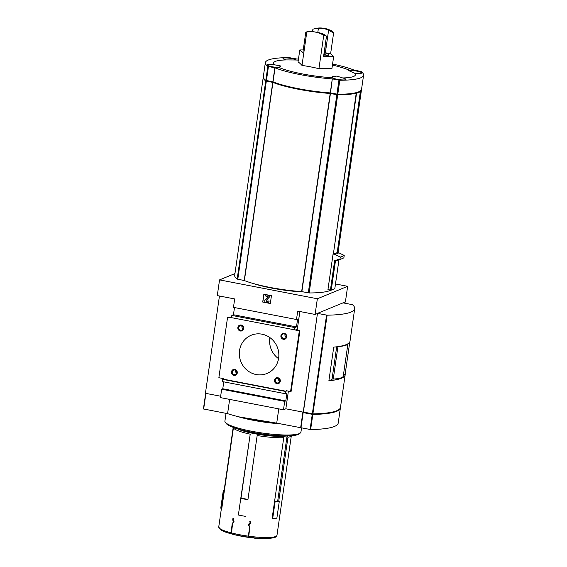 <?xml version="1.0" encoding="UTF-8"?>
<svg xmlns="http://www.w3.org/2000/svg" width="567" height="567" viewBox="0 0 567 567"><rect width="100%" height="100%" fill="white"/><g stroke="black" fill="none" stroke-linecap="round" stroke-linejoin="round"><path stroke-width="0.85" d="M332.425 77.729L332.701 76.559L336.869 76.098L342.674 77.948A6.896 1.155 -171.8 0 1 345.955 79.43A6.896 1.155 -171.8 0 1 339.697 79.685A6.896 1.155 -171.8 0 1 332.425 77.729A41.356 6.917 -171.8 0 1 278.851 67.395A6.896 1.155 -171.8 0 1 271.345 66.587A6.896 1.155 -171.8 0 1 267.227 64.914A6.896 1.155 -171.8 0 1 267.525 64.638A6.896 1.155 -171.8 0 1 274.421 64.787A41.356 6.917 -171.8 0 1 286.25 59.925A6.896 1.155 -171.8 0 1 282.976 58.444A6.896 1.155 -171.8 0 1 283.273 58.167A6.896 1.155 -171.8 0 1 289.893 58.273A6.896 1.155 -171.8 0 1 296.371 60.031M354.51 73.086C348.251 70.57 346.777 69.698 350.08 70.478A6.896 1.155 -171.8 0 1 357.586 71.286A6.896 1.155 -171.8 0 1 361.703 72.959A6.896 1.155 -171.8 0 1 354.51 73.086A41.356 6.917 -171.8 0 1 342.674 77.948M348.181 70.138L350.08 70.478A41.356 6.917 -171.8 0 0 342.95 67.905A183.85 183.85 0 0 0 332.439 65.035M323.736 35.352L326.507 36.132L323.544 56.686L333.665 56.502L331.943 68.458A183.198 129.545 108 0 0 318.93 68.692A183.198 173.764 -112.3 0 0 301.991 65.425A183.198 44.219 -84.2 0 0 298.065 61.923L299.787 49.967L302.842 52.696L305.797 32.142L306.79 32.085A25.281 23.977 67.7 0 1 323.736 35.352L318.93 68.692M298.32 60.116A183.85 183.85 0 0 0 294.812 59.982L286.25 59.925M274.421 64.787L280.991 66.027L278.851 67.395M312.566 31.348L312.871 29.236L315.883 28.35A25.281 23.977 67.7 0 1 332.822 31.617L333.573 33.226L330.611 53.78L333.665 56.502M306.79 32.085L301.991 65.425M303.239 49.91L299.787 49.967M312.871 29.236A25.281 23.977 67.7 0 1 318.392 28.385L317.839 32.206M324.381 52.497A13.211 2.211 -171.8 0 1 325.359 52.766L328.591 30.349A25.281 23.977 67.7 0 1 333.573 33.226M325.359 52.766L330.611 53.78M326.507 36.132A25.281 23.977 -112.3 0 0 321.517 33.255L311.326 31.284A25.281 23.977 -112.3 0 0 305.797 32.142M338.79 252.797L344.219 255.441A77.332 12.935 -171.8 0 1 340.278 257.064L334.849 254.413A71.378 11.935 8.2 0 0 338.79 252.797L337.195 252.513A66.644 11.149 -171.8 0 1 333.361 254.094L356.218 93.179A66.644 11.149 -171.8 0 1 337.698 94.824L330.192 93.47A47.685 7.973 -171.8 0 1 272.94 82.428L265.732 80.946A66.644 11.149 -171.8 0 1 263.244 77.254A66.644 11.149 -171.8 0 1 263.301 76.977M330.866 290.148A66.644 11.149 -171.8 0 1 309.15 292.962L301.871 291.629L330.426 93.498M361.505 89.487A66.644 11.149 -171.8 0 1 361.484 89.77A66.644 11.149 -171.8 0 1 360.215 91.535L360.378 91.606A66.644 11.149 -171.8 0 1 356.551 93.186L356.218 93.179M338.981 259.828L334.813 288.674A69.287 11.588 -171.8 0 1 331.241 290.141L327.946 289.617L333.07 254.087M303.699 291.984A41.249 6.896 -171.8 0 1 271.515 288.064A41.249 6.896 -171.8 0 1 253.031 283.443M343.219 302.898L345.388 302.005L347.649 286.307L317.357 298.759L219.549 279.892L217.289 295.591L234.681 298.944L233.469 307.357L296.498 319.512L297.71 311.099L315.096 314.451L317.449 313.487L303.402 412.089M347.649 286.307L335.501 283.968M234.951 273.57L219.549 279.892M263.244 77.254L234.688 275.385A66.644 11.149 -171.8 0 0 237.176 279.084L244.391 280.559A47.685 7.973 -171.8 0 0 301.644 291.601L301.871 291.629M247.935 499.605L257.17 435.52A29.413 4.919 8.2 0 0 283.748 437.696L272.117 518.429L272.677 518.578A30.108 5.032 -171.8 0 0 276.873 518.153L279.276 501.497A30.108 5.032 -171.8 0 1 275.08 501.93L272.677 518.578M248.155 537.091A126.087 33.907 100.9 0 0 250.196 537.573A126.398 126.398 0 0 1 233.101 534.355A126.398 126.398 0 0 1 232.101 534.086A126.087 33.907 -79.1 0 1 231.371 533.859A28.527 4.77 8.2 0 0 248.155 537.091L249.785 526.459M248.637 537.162A28.527 4.77 8.2 0 0 266.433 538.437A126.398 126.398 0 0 1 255.419 538.083A125.633 33.786 100.9 0 1 255.278 538.069A125.038 118.602 -112.3 0 1 254.725 538.026A126.398 126.398 0 0 1 250.678 537.629A126.051 33.9 -79.1 0 1 248.637 537.162L249.898 526.601L248.679 525.077L250.366 523.355L250.6 521.725A29.413 4.919 -171.8 0 1 249.763 521.612L249.721 521.952A29.413 4.919 8.2 0 0 250.075 522.001L249.898 523.213L248.431 524.255L248.296 525.205L249.409 526.615M227.034 532.604A28.527 4.77 8.2 0 0 227.977 532.895A28.527 4.77 8.2 0 0 230.982 533.753L232.243 523.199L233.576 522.646M231.371 533.859L232.619 523.376L233.873 522.427L234.015 521.47L233.108 519.974L233.285 518.762A29.413 4.919 8.2 0 0 233.583 518.833L233.625 518.5A29.413 4.919 -171.8 0 1 232.945 518.323L232.711 519.953L233.597 522.172L232.243 523.199M247.729 499.683A30.108 5.032 -171.8 0 1 240.777 498.343L250.21 434.18A29.413 4.919 8.2 0 1 233.398 427.986L224.163 492.071L223.476 491.979L221.073 508.627A30.108 5.032 -171.8 0 1 220.811 507.777L223.207 491.128A30.108 5.032 -171.8 0 1 223.377 490.717L224.064 490.816L233.207 427.376M221.073 508.627L221.761 508.719L224.163 492.071M287.951 437.27L287.093 435.888L277.681 501.086L278.716 501.356L287.951 437.27A29.413 4.919 8.2 0 0 291.303 435.732M230.982 533.753A126.051 33.9 100.9 0 0 231.641 533.958A126.051 33.9 100.9 0 0 231.868 534.022M287.051 435.888A28.152 4.706 -171.8 0 1 282.883 436.307L283.748 437.696M277.681 501.086A28.152 4.706 -171.8 0 1 274.563 501.455M240.982 498.258L250.21 434.18M257.17 435.52L257.702 434.244A28.152 4.706 -171.8 0 1 250.749 432.904M247.963 499.392A28.152 4.706 -171.8 0 1 241.351 498.109M244.101 430.566A25.281 4.231 8.2 0 0 279.857 435.718M236.928 428.624A28.265 4.727 8.2 0 0 250.713 432.919M257.666 434.258A28.265 4.727 8.2 0 0 282.976 436.335M229.642 399.395L227.587 413.655A50.562 8.455 8.2 0 0 239.146 416.901A50.562 8.455 8.2 0 0 276.717 423.131L278.773 408.864M227.587 413.655L203.418 408.949L205.679 393.349L203.418 408.949M301.07 427.766L276.717 423.131M270.317 303.515L271.451 295.669L263.846 294.202L262.712 302.048L270.317 303.515M317.357 298.759L315.096 314.451M294.96 330.164L296.307 329.611L299.879 330.767L291.147 391.315L290.58 391.549L299.305 331L294.535 329.81L294.861 327.57L296.477 326.904L297.604 319.058L296.498 319.512M234.483 307.555L233.448 314.749L231.832 315.415L231.506 317.655L294.535 329.81M296.477 326.904L233.448 314.749M294.861 327.57L231.832 315.415M280.906 335.749A3.062 2.906 -112.3 0 0 284.875 339.172A3.062 2.906 -112.3 0 0 285.619 333.998A3.062 2.906 -112.3 0 0 280.906 335.749M274.506 380.152A3.062 2.906 -112.3 0 0 278.475 383.576A3.062 2.906 -112.3 0 0 279.219 378.402A3.062 2.906 -112.3 0 0 274.506 380.152M237.871 327.45A3.062 2.906 -112.3 0 0 241.84 330.88A3.062 2.906 -112.3 0 0 242.584 325.699A3.062 2.906 -112.3 0 0 237.871 327.45M231.471 371.853A3.062 2.906 -112.3 0 0 235.44 375.283A3.062 2.906 -112.3 0 0 236.191 370.102A3.062 2.906 -112.3 0 0 231.471 371.853M239.522 350.59A20.681 19.618 -112.3 0 0 247.042 370.173A20.681 19.618 -112.3 0 0 266.944 373.49A20.681 19.618 -112.3 0 0 277.228 346.905A20.681 19.618 -112.3 0 0 251.224 335.232A20.681 19.618 -112.3 0 0 239.522 350.59M303.232 412.159L285.846 408.807L283.486 409.778L284.698 401.365L285.811 400.912L286.945 393.059L285.329 393.725L285.648 391.478L286.236 390.713L290.58 391.549M231.967 317.747L227.587 317.173L231.563 317.279M286.151 391.273L223.122 379.117L223.207 378.558L218.862 377.721L227.587 317.173M223.122 379.117L222.618 379.33L222.299 381.57L285.329 393.725M285.648 391.478L222.618 379.33M223.774 381.853L222.781 388.756L221.669 389.21L220.457 397.623L283.486 409.778M285.811 400.912L222.781 388.756M284.698 401.365L221.669 389.21M220.655 396.234L205.424 393.3L219.45 296.009M285.846 408.807L288.39 391.131M297.214 329.902L299.865 311.517M299.879 330.767L299.305 331M269.899 337.599A20.681 19.618 -112.3 0 0 269.814 338.145A20.681 19.618 -112.3 0 0 278.56 358.67M263.967 294.223L262.847 301.991L270.331 303.437M267.532 301.368A0.801 0.765 -112.3 0 1 267.177 301.389L266.646 301.283A0.574 0.546 -112.3 0 1 266.327 300.319L269.75 296.697L269.913 295.577L265.434 294.79L265.271 295.917L268.148 296.647L265.108 299.865A1.495 1.417 -112.3 0 0 265.93 302.381L267.1 302.608A1.722 1.637 -112.3 0 0 268.971 301.24L267.915 300.808L268.971 301.24M268.063 302.487A1.722 1.637 -112.3 0 0 269.105 301.183M269.913 295.577L265.434 294.79M269.75 296.697L269.779 295.634M266.327 300.319L269.616 296.754M266.192 300.368A0.574 0.546 -112.3 0 0 266.511 301.339L267.043 301.446A0.801 0.765 -112.3 0 0 267.915 300.808M226.027 413.357L224.901 421.153A38.407 6.421 8.2 0 0 225.297 422.309L226.261 423.556A37.259 6.23 8.2 0 0 261.869 433.918A37.259 6.23 8.2 0 0 298.951 434.031L300.226 433.103A38.407 6.421 8.2 0 0 300.935 432.104L301.545 427.851M225.297 422.309A38.407 6.421 8.2 0 0 262.004 432.982A38.407 6.421 8.2 0 0 300.226 433.103M235.56 370.251A2.374 2.254 -112.3 0 0 236.737 373.107M232.321 371.895A2.374 2.254 -112.3 0 0 235.468 374.525A2.374 2.254 -112.3 0 0 236.652 371.477A2.374 2.254 -112.3 0 0 232.321 371.895M241.96 325.848A2.374 2.254 -112.3 0 0 243.137 328.704M238.721 327.492A2.374 2.254 -112.3 0 0 241.868 330.122A2.374 2.254 -112.3 0 0 243.052 327.074A2.374 2.254 -112.3 0 0 238.721 327.492M278.595 378.55A2.374 2.254 -112.3 0 0 279.772 381.407M275.356 380.195A2.374 2.254 -112.3 0 0 278.503 382.824A2.374 2.254 -112.3 0 0 279.687 379.77A2.374 2.254 -112.3 0 0 275.356 380.195M284.995 334.147A2.374 2.254 -112.3 0 0 286.172 337.004M281.756 335.792A2.374 2.254 -112.3 0 0 284.903 338.421A2.374 2.254 -112.3 0 0 286.087 335.366A2.374 2.254 -112.3 0 0 281.756 335.792M259.02 538.303L258.991 538.487A125.654 122.415 -128.9 0 0 264.158 538.65A124.116 98.778 111.1 0 0 265.618 538.629L265.647 538.444M254.874 538.267A125.924 33.864 -79.1 0 1 254.774 538.26A125.924 33.864 -79.1 0 1 254.689 538.253A125.264 118.822 -112.3 0 0 255.242 538.296A125.86 33.85 100.9 0 0 255.37 538.31A125.86 33.85 100.9 0 0 256.312 538.331L256.341 538.147M228.948 533.193L228.948 533.228A125.264 118.822 -112.3 0 0 229.479 533.391A125.924 33.864 100.9 0 0 229.692 533.412M223.476 491.979A30.108 5.032 -171.8 0 1 223.207 491.128M245.334 516.339A30.108 5.032 -171.8 0 1 238.374 514.999L240.777 498.343M275.08 501.93L274.513 501.781M278.716 501.356L279.276 501.497M249.898 523.213L250.416 523.001M250.075 522.001L250.593 521.789M249.721 521.952L250.345 521.69M232.711 519.953L233.136 519.776M340.278 257.064L339.945 259.381L337.67 259.615L337.578 260.267L336.486 260.055L336.394 260.707L334.693 260.373L330.412 290.091M344.219 255.441L343.885 257.765A77.332 12.935 -171.8 0 1 339.945 259.381M341.1 259.034A76.184 12.743 -171.8 0 1 338.761 259.821M339.924 259.473A75.035 12.552 -171.8 0 1 337.578 260.267M338.754 259.906A73.887 12.361 -171.8 0 1 336.394 260.707M337.195 252.513L360.371 91.613L337.195 252.513M334.849 254.413L333.226 254.101M359.995 91.174A66.07 11.049 -171.8 0 1 337.337 94.703L330.164 93.364A47.111 7.881 -171.8 0 1 273.308 82.392L266.277 80.996A66.07 11.049 -171.8 0 1 264.272 79.019M332.581 64.036A47.685 7.973 -171.8 0 1 353.886 70.017L361.094 71.499A66.644 11.149 -171.8 0 1 363.582 75.191L361.562 89.21A66.644 11.149 -171.8 0 1 337.776 94.264L330.504 92.938L332.297 78.891A47.685 7.973 -171.8 0 1 275.045 67.849L267.83 66.374A66.644 11.149 -171.8 0 1 265.342 62.675A66.644 11.149 -171.8 0 1 268.212 60.059L268.333 60.01A66.644 11.149 -171.8 0 1 289.127 57.621L296.633 58.982A47.685 7.973 -171.8 0 1 298.469 59.117M265.342 62.675L263.322 76.694A66.644 11.149 -171.8 0 0 265.81 80.386L273.025 81.868A47.685 7.973 -171.8 0 0 330.277 92.903L330.504 92.938M363.582 75.191A66.644 11.149 -171.8 0 1 339.796 80.252L332.524 78.919M328.591 30.349C325.756 28.761 322.354 28.109 318.392 28.385M323.665 55.864A12.042 2.013 8.2 0 0 328.421 55.268A12.042 2.013 8.2 0 0 324.345 52.738M326.989 55.708A10.702 1.793 8.2 0 0 323.892 54.269M323.941 53.9A7.47 1.247 8.2 0 0 324.218 53.631L325.182 46.905A7.47 1.247 8.2 0 0 325.182 46.82M324.189 52.221A7.47 1.247 -171.8 0 0 324.437 52.008L325.167 46.962A7.47 1.247 8.2 0 0 325.182 46.905L325.104 45.849M352.15 304.621L352.532 304.741A86.177 14.416 -171.8 0 1 354.701 308.675A86.177 14.416 -171.8 0 1 327.116 315.188L317.47 313.374L343.049 302.863L352.15 304.621M343.46 374.773L345.161 374.078L349.796 341.915M345.161 374.078A86.177 14.416 -171.8 0 1 345.168 374.83A86.177 14.416 -171.8 0 1 328.888 380.762L333.736 347.124A86.177 14.416 -171.8 0 0 350.016 341.192L354.701 308.675M345.168 374.83L340.483 407.347A86.177 14.416 -171.8 0 1 312.899 413.86L303.246 412.046L317.47 313.374M340.427 407.623A86.177 14.416 -171.8 0 1 340.398 407.907L338.215 423.046A86.177 14.416 -171.8 0 1 310.638 429.559L300.985 427.745L303.168 412.606L312.764 414.307A86.177 14.416 -171.8 0 0 338.584 409.806M303.402 412.074L303.338 412.542M340.398 407.907A86.177 14.416 -171.8 0 1 312.821 414.42L303.168 412.606M328.888 380.762L331.978 379.493L336.685 346.798M347.925 343.772L343.276 376.049A41.37 6.917 -171.8 0 1 333.261 379.061L332.071 378.834M333.261 379.061L337.932 346.628M347.89 343.786A41.37 6.917 -171.8 0 1 338.839 346.487M309.15 292.962L337.698 94.824M231.251 532.874A29.413 4.919 8.2 0 0 242.789 535.305A29.413 4.919 8.2 0 0 248.041 536.113M248.523 536.176A29.413 4.919 8.2 0 0 276.98 535.312L291.325 435.732M221.378 508.67L218.749 526.92A29.413 4.919 8.2 0 0 230.861 532.774M276.98 535.312L276.299 536.559C275.838 537.048 274.761 538.203 266.433 538.437A28.527 4.77 8.2 0 0 267.418 538.423M203.659 409.041L205.913 393.392M300.645 427.745L302.898 412.096M303.26 412.57L303.331 412.124M237.885 416.589A38.407 6.421 8.2 0 0 280.105 423.783M248.296 525.205L248.665 525.056M248.431 524.255L250.019 523.603M233.597 522.172L234.114 521.959M308.292 292.87L336.848 94.739M301.644 291.601L330.192 93.47M244.391 280.559L272.94 82.428M244.207 280.509L272.762 82.378M237.786 279.269L266.334 81.138M237.176 279.084L265.732 80.946M338.967 259.835L334.813 288.674M335.508 260.536L331.241 290.141M266.277 80.996L266.341 80.564M266.504 81.067L266.575 80.606M273.124 82.343L273.181 81.931M273.308 82.392L273.365 82.002M330.164 93.364L330.235 92.903M330.398 93.392L330.462 92.931M337.018 94.668L337.082 94.2M337.337 94.703L337.4 94.242M265.81 80.386L267.83 66.374M266.419 80.578L268.439 66.566M272.84 81.818L274.86 67.799M273.025 81.868L275.045 67.849M330.277 92.903L332.297 78.891M336.926 94.179L338.946 80.16M337.776 94.264L339.796 80.252M333.361 254.094L356.551 93.186M312.899 413.86L327.116 315.188M312.346 413.804L326.564 315.132M310.638 429.559L312.821 414.42M310.085 429.502L312.268 414.364M312.275 413.79L312.204 414.25M312.828 413.86L312.764 414.307M338.01 252.648L361.484 89.77M218.749 526.92L220.322 529.628C221.888 530.733 224.44 531.818 227.977 532.895A126.398 126.398 0 0 0 231.641 533.958M239.146 416.901L277.143 423.216M254.774 538.26A126.625 126.625 0 0 0 255.37 538.31"/></g></svg>
